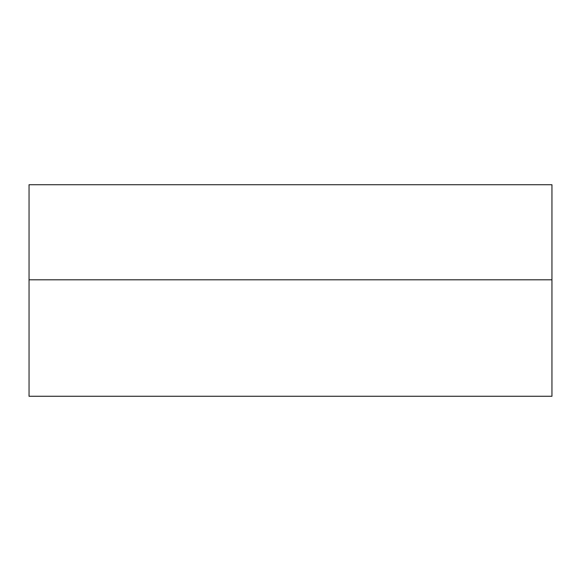 <?xml version="1.0" encoding="UTF-8"?>
<svg xmlns="http://www.w3.org/2000/svg" width="581" height="581" viewBox="0 0 581 581"><rect width="100%" height="100%" fill="white"/><g stroke="black" fill="none" stroke-linecap="round" stroke-linejoin="round"><path stroke-width="0.44" stroke-dasharray="2.9 2.18" d="M29.05 396.271L29.05 184.729L551.95 184.729L551.95 396.271L29.05 396.271M551.95 279.802L29.05 279.802"/><path stroke-width="0.87" d="M551.95 184.729L29.05 184.729L29.05 279.802L551.95 279.802L551.95 184.729M551.95 279.802L551.95 396.271L29.05 396.271L29.05 279.802"/></g></svg>

